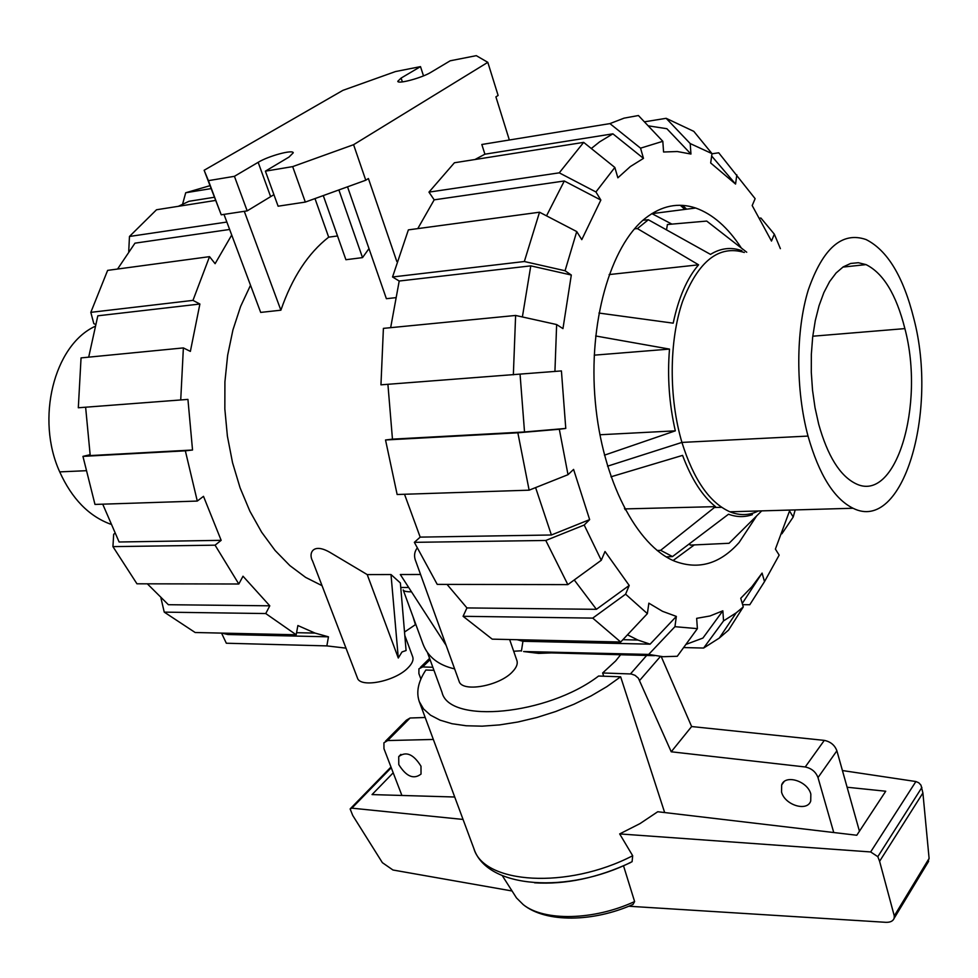 <?xml version="1.0" encoding="UTF-8"?>
<svg xmlns="http://www.w3.org/2000/svg" width="978" height="978" viewBox="0 0 978 978"><rect width="100%" height="100%" fill="white"/><g stroke="black" fill="none" stroke-linecap="round" stroke-linejoin="round"><path stroke-width="1.47" d="M664.661 812.559L620.639 676.8L598.597 676.03C547.387 715.248 449.183 724.197 442.044 692.436L427.435 652.46M603.707 676.201L602.644 672.974L615.675 660.932L620.614 654.759M420.98 766.19L421.029 774.075C413.67 779.723 406.261 776.569 398.779 764.6L398.731 756.605C406.09 750.994 413.511 754.197 420.98 766.19M810.835 794.124L810.725 801.043C807.156 812.058 784.711 805.016 781.544 792.033L781.666 784.943C785.212 774.063 807.718 781.043 810.835 794.124M425.185 717.497L410.1 717.999L406.335 720.236L385.528 741.165M859.442 831.214L836.887 750.798C834.772 745.15 830.579 741.679 824.307 740.383L691.629 726.544L661.226 656.568M401.897 795.469L383.963 748.683L383.926 742.779L387.679 740.554L433.352 739.454M602.644 672.974L631.226 673.976L635.064 675.346L638.377 678.182L671.226 751.789L805.236 766.972C811.581 768.341 815.835 771.886 817.999 777.596L833.745 832.522M432.851 667.277L422.679 666.935L430.075 659.673M420.895 679.05L418.89 673.597L418.926 668.83L422.679 666.935M387.679 740.554L410.1 717.999M805.236 766.972L824.307 740.383M671.226 751.789L691.629 726.544M639.759 680.309L660.407 656.495M628.561 863.378L632.094 861.691L632.68 855.738L619.673 833.916L870.652 851.948L877.816 856.667L879.601 861.3L894.283 915.909L894.124 918.342C893.012 921.142 890.237 922.462 885.811 922.315L628.781 906.239M512.056 890.982L392.96 870.004L382.374 862.669L352.752 815.481L350.124 808.928L351.86 808.158L391.261 767.73M433.963 670.309L425.858 670.028C418.193 681.605 416.005 692.143 419.293 701.629L473.89 848.611C483.78 883.941 567.326 889.65 632.68 855.738M847.107 787.241L885.726 791.226L856.789 835.249L657.742 811.74L640.003 823.598L619.673 833.916M351.86 808.158L463.059 819.442M454.733 797.009L372.043 794.588L393.205 772.791M630.321 905.604L633.01 904.442L634.612 901.557L623.487 865.689M870.652 851.948L915.897 781.532L842.425 770.542M927.315 863.476L929.1 858.439L922.902 792.987L920.983 785.151L918.758 782.767L915.897 781.532M894.283 915.909L929.1 858.439M879.601 861.3L922.902 792.987M620.639 676.8L606.837 686.654L591.128 695.896L573.903 704.27L555.626 711.544L536.8 717.51L517.937 721.996L499.562 724.906L482.166 726.165L466.2 725.762L452.056 723.732L440.088 720.163L430.516 715.187L423.56 708.94L419.293 701.629M634.612 901.557C593.744 920.542 543.951 921.398 523.23 904.613L516.482 897.914L513.927 893.904M818.696 424.22L815.016 407.63L812.522 390.149L811.288 372.227L811.337 354.354L812.681 337.007L815.273 320.662L819.038 305.735L823.855 292.618L829.601 281.603L836.104 272.972L843.183 266.896L850.652 263.461L858.329 262.715L866.031 264.61C883.305 273.18 896.264 294.512 904.882 328.608C925.188 405.063 895.885 504.465 855.42 483.487C839.857 475.638 827.608 455.882 818.696 424.22M684.845 209.414L680.346 205.294M913.843 318.657C938.379 411.86 903.024 533.511 853.048 508.254C834.063 498.817 819.051 474.758 808.024 436.078C795.579 389.806 795.725 330.613 808.317 289.855C822.938 248.033 842.192 231.273 866.092 239.561C887.449 250.319 903.366 276.688 913.843 318.657M715.957 228.265L706.715 221.077L667.412 224.512L666.519 229.867M689.686 543.597L690.175 545.113L729.075 543.279L731.165 541.213M624.441 508.205L625.248 509.746M758.512 510.956L754.466 512.668C746.446 515.479 738.256 515.174 729.881 511.787C709.6 502.729 693.61 479.611 681.923 442.411C668.756 397.899 669.025 340.943 682.522 301.554C698.194 261.114 718.806 244.757 744.356 252.471M741.911 250.71C731.177 246.859 720.7 248.082 710.505 254.39L648.353 219.757L643.011 220.221M706.715 221.077L746.727 252.226M714.429 507.496L721.666 507.313M761.728 510.871L729.075 543.279M666.177 556.861L672.509 556.568L728.524 514.22C736.666 517.228 744.613 517.374 752.388 514.636M657.167 550.504L660.639 550.321L672.509 556.568M625.358 508.902L715.493 506.641L660.639 550.321M610.981 476.799L682.583 455.381C691.373 478.963 702.338 496.054 715.493 506.641M599.881 434.758L675.321 430.846L604.453 455.161M594.233 355.161L669.502 349.097C667.253 376.885 669.196 404.134 675.321 430.846M595.663 335.98L669.502 349.097M609.135 274.573L698.598 264.818C687.008 278.327 678.536 297.777 673.194 323.168L598.939 313.046M634.49 228.852L637.411 228.595L698.598 264.818M648.353 219.757L637.411 228.595M94.829 326.456C54.01 345.478 35.514 418.914 59.719 471.885C71.859 498.682 88.802 516.115 110.538 524.159M682.644 205.392L686.617 209.194M591.299 148.509L599.563 141.896L612.888 133.827L643.475 158.375L630.37 166.541L617.864 177.813L614.844 167.458L583.67 142.372L454.415 162.764L428.963 192.128L559.257 172.837L595.932 191.969L600.847 200.062L564.306 180.991L546.519 215.845M742.265 603.463L762.082 573.084L751.862 586.788L740.749 598.279L743.28 606.922L736.214 612.827L723.549 620.896L703.622 648.047L683.61 647.57M756.581 515.993L739.075 542.545C720.04 563.89 698.634 570.125 674.869 561.262C636.861 546.091 602.277 480.21 595.284 401.616C588.133 323.07 610.284 245.894 645.333 218.277C661.556 205.649 678.341 202.226 695.676 208.021C712.669 214.084 727.889 227.409 741.324 248.009M671.91 224.121L651.861 213.607M673.108 560.504L694.27 544.929M697.387 628.634L674.942 626.678L648.683 654.416L663.084 656.715L677.277 656.275L697.387 628.634L696.654 618.341L709.991 615.981L722.852 610.81L702.913 638.072L685.896 644.441M795.187 509.917L793.207 517.02L789.539 510.981L775.395 549.098L779.16 555.113L764.515 581.617L749.784 604.734L742.62 604.673M620.7 642.02L592.729 618.108L463.083 616.299L492.215 639.147L620.7 642.02L647.375 613.634L648.854 603.169L662.534 611.323L676.348 616.409L650.113 644.172L637.876 640.028L627.473 634.82M535.602 487.594L551.396 534.99L589.648 519.611L584.196 525.027L545.785 540.467L414.354 542.338L437.227 584.379L567.851 584.624L601.274 560.272L605.015 551.494L629.209 585.455L596.421 609.318L574.257 579.966M589.648 519.611L573.585 469.416L568.01 474.685L559.318 429.256L517.851 432.802L385.528 439.978L392.459 439.146L387.911 384.305M513.352 374.806L515.614 315.454L383.4 328.376L380.955 384.831L561.421 370.919L565.773 428.437L524.526 431.97L520.064 374.268M711.972 153.79L718.72 152.8L755.126 198.656L752.192 205.551L771.483 241.053L774.331 234.17L780.383 248.656M522.386 316.958L530.785 265.857L571.311 275.026L562.961 328.62L556.641 324.549L515.614 315.454M711.654 156.003L735.566 184.06L710.676 162.984L711.996 153.619L693.793 131.358L666.14 118.314L690.211 143.57L690.945 154.047L677.289 151.529L663.573 152.006L662.815 141.309L638.426 115.526L624.086 118.142L609.93 123.607L640.553 148.167L643.475 158.375M390.662 327.654L399.207 281.028L392.545 276.982L524.342 261.517L565.064 270.747L576.739 231.566L581.788 239.647L600.847 200.062M648.169 125.82L666.874 128.717L690.945 154.047M650.113 644.172L522.937 641.275L517.13 639.698M596.421 609.318L466.946 607.925L447.032 584.392M551.396 534.99L420.185 537.118L404.513 494.257M524.526 431.97L392.459 439.146M399.207 281.028L530.785 265.857M417.777 228.607L434.183 199.842L564.306 180.991M474.99 159.512L484.905 154.194L612.888 133.827M722.852 610.81L723.549 620.896M743.28 606.922L728.549 630.113L719.307 638.059L703.622 648.047M648.683 654.416L523.585 651.531L538.646 653.377L551.372 652.901L654.441 655.663M521.433 651.055L522.937 641.275M676.348 616.409L674.942 626.678M647.375 613.634L625.602 594.184L592.729 618.108M463.083 616.299L466.946 607.925M629.209 585.455L625.602 594.184M414.354 542.338L420.185 537.118M567.851 584.624L545.785 540.467M601.274 560.272L584.196 525.027M385.528 439.978L397.141 494.501L529.135 490.174L568.01 474.685M529.135 490.174L517.851 432.802M565.773 428.437L559.318 429.256M554.929 371.481L556.641 324.549M576.739 231.566L539.526 212.214L408.376 229.879L392.545 276.982M524.342 261.517L539.526 212.214M565.064 270.747L571.311 275.026M434.183 199.842L428.963 192.128M559.257 172.837L583.67 142.372M595.932 191.969L614.844 167.458M644.392 121.834L666.14 118.314M690.211 143.57L711.996 153.619M736.825 174.842L735.566 184.06M759.93 218.155L760.908 218.033L774.331 234.17M793.207 517.02L781.899 533.78M762.082 573.084L764.515 581.617M484.905 154.194L481.824 144.487L609.93 123.607M640.553 148.167L662.815 141.309M250.515 285.246L240.612 306.444L232.923 329.965L227.642 355.295L224.916 381.848L224.842 409.024L227.397 436.176L232.532 462.655L240.099 487.863L249.891 511.213L261.664 532.228L275.099 550.48L289.879 565.614L305.637 577.399L322.043 585.663M178.375 206.309L188.962 201.297L214.255 197.275M221.774 633.108L227.984 634.526L227.373 633.231M147.336 583.817L168.375 604.71L269.794 605.81L265.747 613.548L296.187 634.771L297.874 625.541L315.038 633.084L328.461 636.825L227.984 634.526M102.727 504.171L119.12 541.995L221.162 540.333L215.074 545.174L112.935 546.629L113.68 534.257L114.793 533.426M85.624 407.215L90.22 455.577L192.532 450.014L185.343 450.821L197.287 501.066L203.497 496.335L221.162 540.333M231.713 235.026L215.111 263.681L209.536 256.652L107.629 270.38L90.82 312.349L192.972 300.38L199.891 304.024L97.824 315.808L88.692 357.153M229.634 229.463L134.964 243.167L117.543 269.048M404.525 632.045L415.405 624.661L413.034 616.788M112.935 546.629L136.957 583.805L238.815 584L243.009 576.213L269.794 605.81M199.891 304.024L190.368 351.395L183.375 347.911L81.052 357.899L78.313 407.765L187.935 399.403L192.532 450.014M182.593 204.157L185.71 192.752L211.016 188.62M209.915 185.698L185.71 192.752M209.536 256.652L192.972 300.38M95.379 324.366L93.802 323.608L90.82 312.349M183.375 347.911L180.722 400.002M185.343 450.821L82.947 456.371L94.976 504.428L197.287 501.066M82.947 456.371L90.074 454.721M215.074 545.174L238.815 584M265.747 613.548L164.243 612.13L195.16 632.509L296.187 634.771M164.243 612.13L160.967 598.12M328.461 636.825L326.848 645.896L226.334 643.231L221.541 633.108M326.848 645.896L345.992 648.145M286.542 635.871L285.539 634.539M215.453 200.453L156.517 209.757L129.463 236.468L226.859 222.055M128.729 251.419L129.463 236.468M367.215 574.587L391.004 574.538L400.381 582.974L406.078 650.529L401.995 651.959L398.291 658.011L367.215 574.587L329.867 552.326C312.52 542.338 308.314 553.731 312.605 561.054L357.386 677.864C359.99 688.28 394.929 681.507 407.924 667.925C412.166 663.695 413.767 659.991 412.704 656.825L404.806 635.419M509.636 639.539L516.922 660.59C517.937 663.781 516.543 667.424 512.729 671.507C499.88 686.079 461.75 692.815 459.061 681.165L415.956 561.702C413.804 556.775 414.171 552.289 417.031 548.23M420.564 574.489L400.308 574.526L446.164 645.431M411.506 591.837C406.359 591.837 403.584 591.201 403.205 589.93L422.973 643.952C427.838 656.849 438.389 665.162 454.636 668.891M347.532 186.822L386.383 298.693L395.43 297.703M323.278 195.588L345.906 259.72L362.52 257.617L368.987 248.608M223.986 214.39L260.686 312.41L280.882 310.197C292.141 277.605 308.07 253.265 328.681 237.165L337.52 235.967M391.004 574.538L398.291 658.011M204.133 170.27L208.412 180.649L234.427 176.321L258.155 162.324C268.473 155.991 292.862 149.353 293.266 152.8L288.999 157.067L265.393 171.162L292.666 166.615L353.584 144.695L487.814 62.335L476.298 55.66L450.222 60.783L430.98 72.274C422.166 77.812 397.85 84.401 397.777 81.308L401.114 78.069L420.503 66.626L395.491 71.553L342.911 90.355L204.133 170.27L221.224 214.805L247.189 210.881L273.926 194.659M280.882 310.197L244.292 211.321M328.681 237.165L314.989 198.583M362.52 257.617L338.877 189.94M513.694 651.25L521.47 650.773M509.342 140.001L495.907 96.871L498.12 95.453L487.814 62.335M265.393 171.162L278.107 206.199L305.319 202.079L365.772 180.221L368.4 178.534L396.824 261.505M208.412 180.649L221.224 214.805M234.427 176.321L247.189 210.881M292.666 166.615L305.319 202.079M353.584 144.695L365.772 180.221M420.503 66.626L423.511 75.881M817.999 777.596L836.887 750.798M630.48 673.915L646.666 655.456M877.816 856.667L921.887 787.449M630.419 862.645C597.46 877.951 565.516 884.674 534.587 882.816M904.882 328.608L812.779 336.212M808.024 436.078L681.923 442.411L607.546 466.188M85.722 470.724L59.719 471.885M258.155 162.324L270.588 196.517M401.114 78.069L402.374 81.907M781.666 784.943L783.953 781.801M398.731 756.605L400.894 754.393M420.357 667.424L429.599 658.365M350.699 808.341L390.992 767.021M894.124 918.342L928.611 861.337M633.01 904.442C593.304 922.181 545.846 923.024 523.23 904.613M632.094 861.691C568.56 893.978 487.081 889.014 473.89 848.611M516.482 897.914L502.301 875.677M661.336 656.58L661.629 657.497M842.889 267.092L866.031 264.61M853.048 508.254L729.881 511.787M695.676 208.021L651.996 213.644M637.876 640.028L622.876 639.698M736.214 612.827L719.307 638.059M296.566 632.693L315.038 633.084M400.76 587.46L408.694 587.485"/></g></svg>
